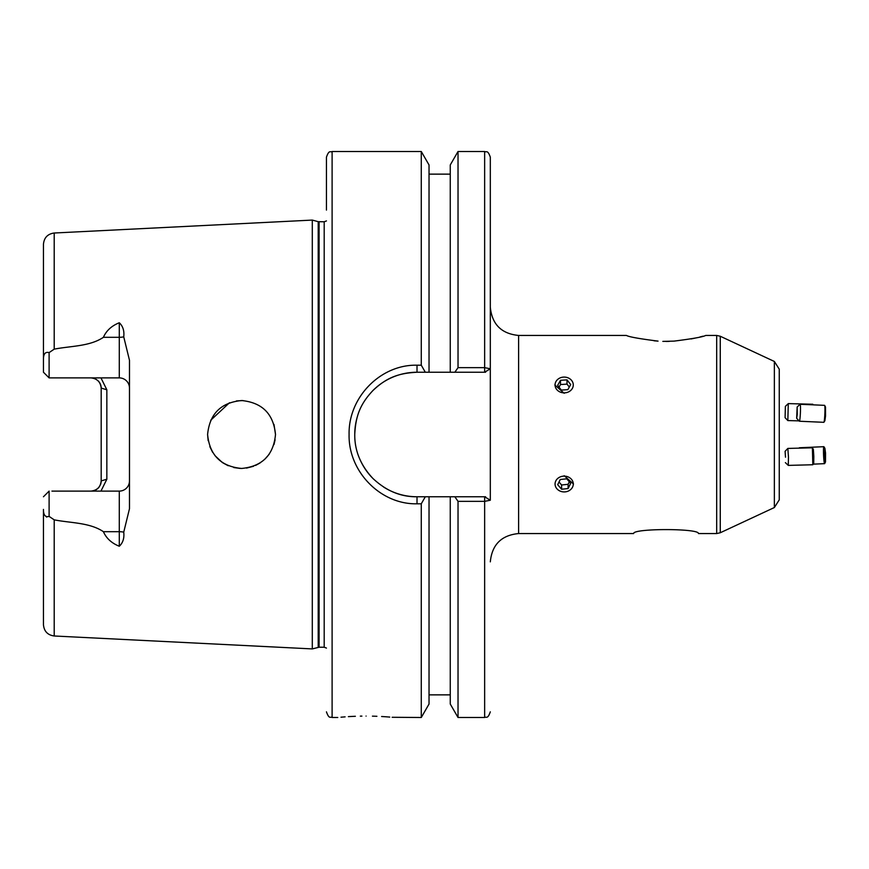 <?xml version="1.0" encoding="UTF-8"?>
<svg xmlns="http://www.w3.org/2000/svg" width="869" height="869" viewBox="0 0 869 869"><rect width="100%" height="100%" fill="white"/><g stroke="black" fill="none" stroke-linecap="round" stroke-linejoin="round"><path stroke-width="1.3" d="M779.254 466.979L779.254 447.437M779.254 400.544L779.254 421.204M774.355 507.539L779.254 499.838L779.254 369.162L774.355 361.461L774.355 507.539L720.271 532.751L716.675 533.555L698.448 533.555C699.534 528.265 632.48 528.287 633.653 533.555L518.608 533.555C501.424 535.228 491.984 544.657 490.312 561.852M674.051 341.115C692.593 338.78 703.13 336.89 705.671 335.445C703.238 336.868 692.691 338.758 674.051 341.115L662.841 341.398M366.066 716.078C329.557 717.62 329.557 717.62 366.066 716.078C402.586 717.62 402.586 717.62 366.066 716.078M341.017 717.197L345.102 716.86M348.404 716.632L350.24 716.523M350.479 716.512L355.378 716.284M360.32 716.143L361.895 716.11M100.956 377.896L106.844 389.779L106.844 479.221L101.184 480.915L101.184 388.085C100.532 381.98 97.132 378.58 90.995 377.896M98.295 380.98A10.189 10.189 0 0 1 101.184 388.085L106.844 389.779M354.769 435.912A62.264 62.264 0 0 1 354.748 434.5C354.595 450.75 360.668 465.426 372.964 478.504C386.249 490.931 400.935 497.014 417.011 496.764A62.264 62.264 0 0 1 383.609 487.042M373.713 479.243A62.264 62.264 0 0 1 360.092 459.723M275.506 434.5C273.496 455.117 262.199 466.436 241.625 468.456C220.965 466.479 209.614 455.16 207.593 434.5C209.635 413.807 220.998 402.488 241.658 400.544C262.221 402.586 273.507 413.905 275.506 434.5L273.985 424.43M242.994 400.566L236.444 400.924M229.47 402.76L210.743 420.216M326.451 711.841C329.166 719.597 330.459 716.414 332.11 717.501L332.11 151.499C330.416 152.586 329.123 149.446 326.451 157.159L326.451 210.092M54.204 233.011C47.632 233.935 44.047 237.704 43.45 244.319L43.45 359.592C43.385 353.944 45.275 351.619 49.109 352.597L49.109 377.896L119.292 377.896L119.292 322.757C111.634 325.81 106.333 330.665 103.4 337.313C89.779 346.535 70.498 345.927 54.204 349.153L54.204 233.011L312.297 220.085L312.297 648.915L319.086 647.22L324.191 647.22L326.451 648.078M109.331 377.896L49.109 377.896L43.45 372.236L43.45 359.592M119.292 322.757C122.953 326.179 124.43 330.872 123.735 336.835L129.481 360.298L129.481 508.702L123.735 532.165C124.43 538.139 122.953 542.821 119.292 546.243C111.634 543.19 106.333 538.335 103.4 531.687C89.779 522.465 70.498 523.073 54.204 519.847L49.109 516.403C45.286 517.403 43.396 515.067 43.45 509.408L43.45 624.681C44.047 631.296 47.632 635.065 54.204 635.989L312.297 648.915M372.432 716.154L376.907 716.295M381.6 716.512L386.032 716.784M386.194 716.806L389.746 717.077M392.158 717.283L421.269 717.501L421.269 503.803L417.011 503.803C380.644 504.661 348.241 471.606 349.088 434.5C348.263 397.318 380.568 364.339 417.011 365.197L421.269 365.197L425.31 372.236L454.845 372.236L458.028 367.652L484.652 367.652L490.312 368.771L484.652 372.236L485.586 372.236M554.835 384.978L564.177 393.288M691.127 338.932L695.982 337.922M699.882 336.998L702.912 336.216M658.05 341.115C639.497 338.769 628.96 336.89 626.43 335.445C628.928 336.879 639.475 338.769 658.05 341.115L654.075 340.8M666.056 341.452L669.26 341.398M573.507 484.022L564.177 475.712M779.254 407.007L779.254 402.293M779.254 468.456L779.254 434.5M485.586 496.764L484.652 496.764L490.312 500.229L484.652 501.348L458.028 501.348L454.845 496.764L429.036 496.764L429.036 704.042L421.269 717.501M429.036 496.764L425.31 496.764L421.269 503.803M429.036 372.236L429.036 164.958L421.269 151.499L421.269 365.197M450.261 496.764L450.261 704.042L458.028 717.501L484.652 717.501C486.325 716.414 487.618 719.575 490.312 711.841M458.028 367.652L458.028 151.499L450.261 164.958L450.261 372.236M458.028 501.348L458.028 717.501M458.028 151.499L484.652 151.499C486.347 152.586 487.639 149.446 490.312 157.159L490.312 500.229M273.996 444.548L275.093 439.79M207.593 434.5L208.158 440.67M209.831 446.623L212.612 452.282M214.98 455.638L222.182 462.395M222.79 462.808L228.21 465.73M233.761 467.555L240.365 468.434M246.503 468.098L253.542 466.273M255.562 465.436L260.124 462.927M264.676 459.375L269.118 454.335M106.844 479.221L100.956 491.104M129.481 480.915A10.189 10.189 0 0 1 119.292 491.104L51.944 491.104M43.45 509.408L43.45 589.388M44.754 515.371L46.676 517.098M54.204 349.153L49.109 352.597M43.45 496.764L49.109 491.104L49.109 516.403M417.011 503.803L417.011 496.764L425.31 496.764M454.845 496.764L484.652 496.764L484.652 717.501M372.334 391.137A62.264 62.264 0 0 1 417.011 372.236C399.664 373.236 387.596 376.668 372.997 390.474C359.375 404.824 355.649 417.239 354.748 434.5A62.264 62.264 0 0 1 357.474 416.284M484.652 151.499L484.652 372.236L454.845 372.236M425.31 372.236L417.011 372.236L417.011 365.197M99.403 486.662A10.189 10.189 0 0 1 90.995 491.104C97.143 490.409 100.543 487.009 101.184 480.915A10.189 10.189 0 0 1 100.359 484.935M119.292 377.896A10.189 10.189 0 0 1 129.481 388.085M573.258 384.402A9.114 7.897 -0 0 0 563.503 377.103A9.114 7.897 -0 0 0 555.085 385.554A9.114 7.897 -0 0 0 564.839 392.842A9.114 7.897 -0 0 0 573.258 384.402M567.012 379.883L560.494 380.296L557.648 385.391L561.331 390.072L567.848 389.66L570.694 384.565L567.012 379.883L567.012 384.12L569.304 387.042M567.012 384.12L560.494 384.543L559.039 387.15M560.494 384.543L560.494 380.296M797.275 414.296L796.667 418.271L797.155 406.996L797.275 414.296M797.155 406.996L800.077 404.302A8.494 0.641 92.5 0 1 800.132 404.281A8.494 0.641 92.5 0 1 800.262 415.252A8.494 0.641 92.5 0 1 799.393 421.237A8.494 0.641 92.5 0 1 799.339 421.215L796.667 418.271M800.132 404.281L824.594 405.345A8.494 0.641 92.5 0 1 824.67 405.421A8.494 0.641 92.5 0 1 824.724 416.327A8.494 0.641 92.5 0 1 823.931 422.236A8.494 0.641 92.5 0 1 823.845 422.312L799.393 421.237M824.67 405.421L825.496 407.029L825.539 415.903L824.898 420.705L823.931 422.236M824.898 448.295L824.724 457.159L825.496 461.971L825.539 453.097L824.898 448.295L823.931 446.764A8.494 0.641 87.5 0 0 823.845 446.688L799.393 447.763A8.494 0.641 87.5 0 0 799.339 447.785A8.494 0.641 87.5 0 0 799.219 448.122M823.845 446.688A8.494 0.641 87.5 0 0 823.714 457.67A8.494 0.641 87.5 0 0 824.594 463.655A8.494 0.641 87.5 0 0 824.67 463.579L825.496 461.971M825.257 459.907L825.007 450.359L825.257 459.907M824.768 453.716L825.42 453.694M787.835 420.574L788.281 403.607L785.38 406.366L785.087 417.674L787.835 420.574L799.035 420.868M788.292 403.607L812.819 404.248L812.656 404.824M785.511 457.192L785.087 451.326L785.511 457.192M788.465 457.235L788.281 465.393L812.819 464.752L812.396 447.807L787.846 448.426L788.465 457.235M812.396 447.807L813.351 449.36L813.829 456.507L813.71 463.123L812.841 464.73M573.214 483.077A9.114 7.897 180 0 0 563.079 476.19A9.114 7.897 180 0 0 555.128 484.967A9.114 7.897 180 0 0 565.263 491.865A9.114 7.897 180 0 0 573.214 483.077M566.74 478.819L560.244 479.503L557.681 484.706L561.602 489.236L568.098 488.552L570.661 483.349L566.74 478.819M568.098 488.552L568.098 484.305L569.325 481.806M568.098 484.305L561.602 484.989L561.602 489.236M561.602 484.989L559.017 482.002M626.43 335.445L518.608 335.445L518.608 533.555M720.271 532.751L720.271 336.249L716.675 335.445L705.671 335.445M716.675 533.555L716.675 335.445M318.206 647.329L318.206 221.671L324.191 221.78L324.191 647.22M319.086 221.78L319.086 647.22M54.204 519.847L54.204 635.989M123.735 336.835A10.189 4.78 180 0 1 119.292 337.313L103.4 337.313M119.292 546.243L119.292 531.687L103.4 531.687M123.735 532.165A10.189 4.78 0 0 0 119.292 531.687L119.292 491.104M774.355 361.461L720.271 336.249M324.191 221.78L326.451 220.922M332.11 717.501L337.769 717.501M429.036 694.863L450.261 694.863M429.036 174.137L450.261 174.137M332.11 151.499L421.269 151.499M318.206 221.671L312.297 220.085M518.608 335.445C501.424 333.772 491.984 324.343 490.312 307.148M813.156 464.155L824.594 463.655M813.156 404.845L812.841 404.27M785.38 462.634L788.281 465.393M785.087 451.326L787.835 448.426"/></g></svg>
